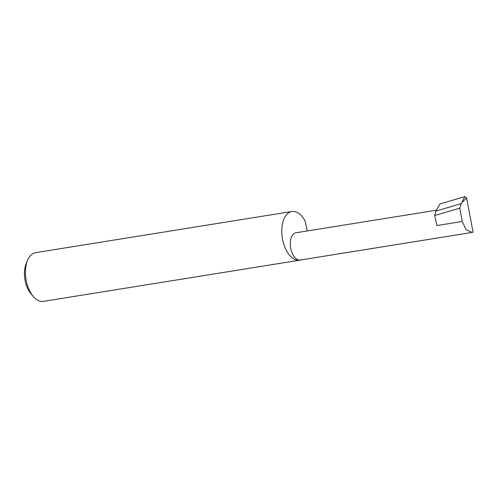 <?xml version="1.0" encoding="UTF-8"?>
<svg xmlns="http://www.w3.org/2000/svg" width="498" height="498" viewBox="0 0 498 498"><rect width="100%" height="100%" fill="white"/><g stroke="black" fill="none" stroke-linecap="round" stroke-linejoin="round"><path stroke-width="0.75" d="M436.173 210.256L295.949 232.784A13.795 7.638 80.9 0 0 295.19 232.983A13.795 7.638 80.9 0 0 290.726 248.315A13.795 7.638 80.9 0 0 300.331 260.031L472.235 232.41L466.06 229.734L462.275 221.473L459.76 208.183L461.329 203.614L435.875 211.071L439.983 203.925L464.877 196.629L461.789 202.593L466.626 198.023L473.1 232.199L472.235 232.41M27.589 260.261L26.245 263.461A20.717 11.466 80.9 0 0 31.156 294.038L33.434 296.659A24.663 13.645 -99.1 0 1 27.589 260.261A24.663 13.645 -99.1 0 1 34.188 253.021A24.663 13.645 -99.1 0 1 35.551 252.673L291.903 211.488A24.663 13.645 -99.1 0 1 305.056 220.894L307.272 230.966M300.636 259.981A24.663 13.645 -99.1 0 1 299.728 260.186L43.376 301.371A24.663 13.645 -99.1 0 1 33.434 296.659M299.728 260.186A24.663 13.645 -99.1 0 1 282.559 239.252A24.663 13.645 -99.1 0 1 290.539 211.837A24.663 13.645 -99.1 0 1 291.903 211.488M462.275 221.473L436.889 225.55L434.686 215.528L435.875 211.071M434.686 215.528L459.76 208.183M461.329 203.614L461.789 202.593M466.626 198.023L464.877 196.629"/></g></svg>
